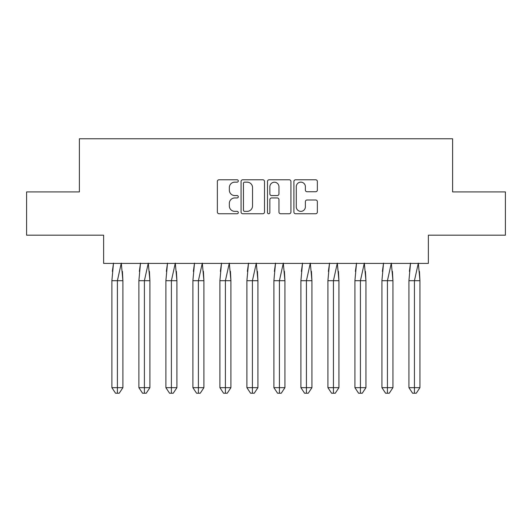<?xml version="1.0" encoding="UTF-8"?>
<svg xmlns="http://www.w3.org/2000/svg" width="532" height="532" viewBox="0 0 532 532"><rect width="100%" height="100%" fill="white"/><g stroke="black" fill="none" stroke-linecap="round" stroke-linejoin="round"><path stroke-width="0.8" d="M238.303 180.96A1.19 1.19 0 0 0 237.112 179.769L219.064 179.769A1.702 1.702 0 0 0 217.362 181.465L217.362 212.049A1.702 1.702 0 0 0 219.064 213.751L237.112 213.751A1.19 1.19 0 0 0 238.303 212.561A1.19 1.19 0 0 0 237.112 211.37L234.778 211.37A5.44 5.44 0 0 1 229.339 205.937L229.339 203.384A5.44 5.44 0 0 1 234.778 197.951L237.112 197.951A1.19 1.19 0 0 0 238.303 196.76A1.19 1.19 0 0 0 237.112 195.57L234.778 195.57A5.44 5.44 0 0 1 229.339 190.13L229.339 187.583A5.44 5.44 0 0 1 234.778 182.15L237.112 182.15A1.19 1.19 0 0 0 238.303 180.96M26.6 191.912L26.6 235.191L103.634 235.191L103.634 263.407L428.366 263.407L428.366 235.191L505.4 235.191L505.4 191.912L452.606 191.912L452.606 138.772L79.394 138.772L79.394 191.912L26.6 191.912M315.656 191.746A1.702 1.702 0 0 0 317.358 190.05L317.358 181.465A1.702 1.702 0 0 0 315.656 179.769L295.606 179.769A1.702 1.702 0 0 0 293.91 181.465L293.91 212.049A1.702 1.702 0 0 0 295.606 213.751L315.656 213.751A1.702 1.702 0 0 0 317.358 212.049L317.358 201.688A1.702 1.702 0 0 0 315.656 199.985L307.077 199.985A1.702 1.702 0 0 0 305.375 201.688L305.375 206.828A4.542 4.542 0 0 1 300.833 211.37A4.542 4.542 0 0 1 296.284 206.828L296.284 186.692A4.542 4.542 0 0 1 300.833 182.15A4.542 4.542 0 0 1 305.375 186.692L305.375 190.05A1.702 1.702 0 0 0 307.077 191.746L315.656 191.746M264.51 181.465A1.702 1.702 0 0 0 262.815 179.769L242.765 179.769A1.702 1.702 0 0 0 241.062 181.465L241.062 212.049A1.702 1.702 0 0 0 242.765 213.751L262.815 213.751A1.702 1.702 0 0 0 264.51 212.049L264.51 181.465M269.185 179.769L289.235 179.769A1.702 1.702 0 0 1 290.938 181.465L290.938 212.049A1.702 1.702 0 0 1 289.235 213.751L280.657 213.751A1.702 1.702 0 0 1 278.954 212.049L278.954 199.646A1.702 1.702 0 0 0 277.258 197.951L271.566 197.951A1.702 1.702 0 0 0 269.864 199.646L269.864 212.561A1.19 1.19 0 0 1 268.673 213.751A1.19 1.19 0 0 1 267.49 212.561L267.49 181.465A1.702 1.702 0 0 1 269.185 179.769M244.634 182.15A1.19 1.19 0 0 0 243.443 183.334L243.443 210.18A1.19 1.19 0 0 0 244.634 211.37L247.101 211.37A5.44 5.44 0 0 0 252.534 205.937L252.534 187.583A5.44 5.44 0 0 0 247.101 182.15L244.634 182.15M278.954 186.779A4.542 4.542 0 0 0 274.412 182.23A4.542 4.542 0 0 0 269.864 186.779L269.864 193.867A1.702 1.702 0 0 0 271.566 195.57L277.258 195.57A1.702 1.702 0 0 0 278.954 193.867L278.954 186.779M122.42 271.387L122.899 280.716L122.899 387.662L119.228 393.228L122.899 387.662L122.899 280.716L111.886 280.716L111.886 387.662L111.886 280.716L113.496 263.141M122.899 280.716L121.289 263.141L117.392 280.716L117.392 393.228L119.228 393.228L117.027 393.228M112.365 271.387L113.449 263.407M117.392 393.228L115.557 393.228L111.886 387.662L122.899 387.662M149.425 271.387L149.904 280.716L149.904 387.662L146.234 393.228L149.904 387.662L149.904 280.716L138.885 280.716L138.885 387.662L138.885 280.716L140.501 263.141M149.904 280.716L148.288 263.141L144.398 280.716L144.398 393.228L146.234 393.228L144.026 393.228M139.371 271.387L140.455 263.407M176.431 271.387L176.91 280.716L176.91 387.662L173.233 393.228L176.91 387.662L176.91 280.716L165.891 280.716L165.891 387.662L165.891 280.716L167.507 263.141M176.91 280.716L175.294 263.141L171.397 280.716L171.397 393.228L173.233 393.228L171.031 393.228M166.37 271.387L167.46 263.407M203.43 271.387L203.909 280.716L203.909 387.662L200.238 393.228L203.909 387.662L203.909 280.716L192.897 280.716L192.897 387.662L192.897 280.716L194.506 263.141M203.909 280.716L202.3 263.141L198.403 280.716L198.403 393.228L200.238 393.228L198.037 393.228M193.375 271.387L194.466 263.407M230.436 271.387L230.915 280.716L230.915 387.662L227.244 393.228L230.915 387.662L230.915 280.716L219.902 280.716L219.902 387.662L219.902 280.716L221.512 263.141M230.915 280.716L229.305 263.141L225.408 280.716L225.408 393.228L227.244 393.228L225.043 393.228M220.381 271.387L221.465 263.407M257.441 271.387L257.92 280.716L257.92 387.662L254.249 393.228L257.92 387.662L257.92 280.716L246.901 280.716L246.901 387.662L246.901 280.716L248.517 263.141M257.92 280.716L256.304 263.141L252.414 280.716L252.414 393.228L254.249 393.228L252.042 393.228M247.38 271.387L248.471 263.407M144.398 393.228L142.563 393.228L138.885 387.662L149.904 387.662M171.397 393.228L169.562 393.228L165.891 387.662L176.91 387.662M198.403 393.228L196.567 393.228L192.897 387.662L203.909 387.662M225.408 393.228L223.573 393.228L219.902 387.662L230.915 387.662M252.414 393.228L250.579 393.228L246.901 387.662L257.92 387.662M284.44 271.387L284.926 280.716L284.926 387.662L281.248 393.228L284.926 387.662L284.926 280.716L273.907 280.716L273.907 387.662L273.907 280.716L275.523 263.141M284.926 280.716L283.31 263.141L279.413 280.716L279.413 393.228L281.248 393.228L279.047 393.228M274.386 271.387L275.476 263.407M279.413 393.228L277.578 393.228L273.907 387.662L284.926 387.662M311.446 271.387L311.925 280.716L311.925 387.662L308.254 393.228L311.925 387.662L311.925 280.716L300.913 280.716L300.913 387.662L300.913 280.716L302.522 263.141M311.925 280.716L310.316 263.141L306.419 280.716L306.419 393.228L308.254 393.228L306.053 393.228M301.391 271.387L302.475 263.407M306.419 393.228L304.583 393.228L300.913 387.662L311.925 387.662M338.452 271.387L338.931 280.716L338.931 387.662L335.26 393.228L338.931 387.662L338.931 280.716L327.918 280.716L327.918 387.662L327.918 280.716L329.527 263.141M338.931 280.716L337.321 263.141L333.424 280.716L333.424 393.228L335.26 393.228L333.059 393.228M328.397 271.387L329.481 263.407M333.424 393.228L331.589 393.228L327.918 387.662L338.931 387.662M365.457 271.387L365.936 280.716L365.936 387.662L362.265 393.228L365.936 387.662L365.936 280.716L354.917 280.716L354.917 387.662L354.917 280.716L356.533 263.141M365.936 280.716L364.32 263.141L360.43 280.716L360.43 393.228L362.265 393.228L360.058 393.228M355.396 271.387L356.487 263.407M360.43 393.228L358.588 393.228L354.917 387.662L365.936 387.662M392.456 271.387L392.942 280.716L392.942 387.662L389.264 393.228L392.942 387.662L392.942 280.716L381.923 280.716L381.923 387.662L381.923 280.716L383.539 263.141M392.942 280.716L391.326 263.141L387.429 280.716L387.429 393.228L389.264 393.228L387.063 393.228M382.402 271.387L383.492 263.407M387.429 393.228L385.594 393.228L381.923 387.662L392.942 387.662M419.462 271.387L419.941 280.716L419.941 387.662L416.27 393.228L419.941 387.662L419.941 280.716L408.928 280.716L408.928 387.662L408.928 280.716L410.538 263.141M419.941 280.716L418.332 263.141L414.435 280.716L414.435 393.228L416.27 393.228L414.069 393.228M409.407 271.387L410.491 263.407M414.435 393.228L412.599 393.228L408.928 387.662L419.941 387.662"/></g></svg>
